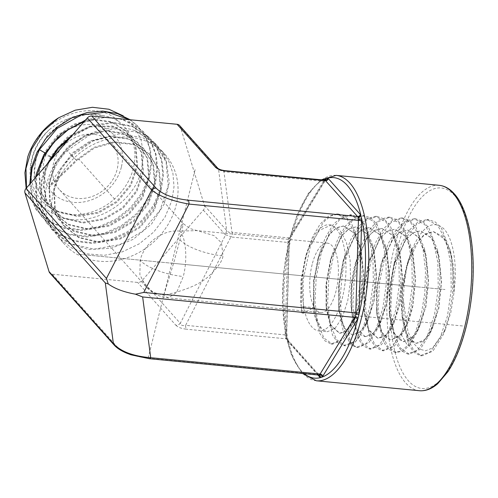 <?xml version="1.0" encoding="UTF-8"?>
<svg xmlns="http://www.w3.org/2000/svg" width="498" height="498" viewBox="0 0 498 498"><rect width="100%" height="100%" fill="white"/><g stroke="black" fill="none" stroke-linecap="round" stroke-linejoin="round"><path stroke-width="0.37" stroke-dasharray="2.49 1.87" d="M225.289 170.702A4.912 1.973 -84.5 0 0 223.926 171.704L218.591 169.7A4.912 4.214 138.3 0 0 217.819 168.312L217.819 168.312A4.912 4.214 138.3 0 0 217.813 168.312L217.819 168.312M179.635 125.533A4.912 4.214 -41.7 0 1 180.413 126.915L204.479 205.581A4.912 4.214 -41.7 0 1 203.352 210.1L142.111 280.542A4.912 4.214 -41.7 0 1 137.666 282.428L52.352 274.205A4.912 4.214 -41.7 0 1 49.812 272.96M53.305 193.33A67.392 57.836 138.3 0 0 64.447 244.12A67.392 57.836 138.3 0 0 127.532 257.622A67.392 57.836 138.3 0 0 176.143 205.164A67.392 57.836 138.3 0 0 165 154.374A67.392 57.836 138.3 0 0 101.916 140.872A67.392 57.836 138.3 0 0 53.305 193.33M175.85 325.206C177.948 327.298 181.502 328.63 186.513 329.215A4.912 1.973 -84.5 0 1 185.623 325.325C182.623 325.997 180.849 325.331 180.288 323.32A4.912 4.214 138.3 0 1 175.85 325.206L137.666 282.428M317.817 374.932L287.788 341.279A7.37 2.963 95.5 0 1 287.221 340.383L286.493 337.208A7.37 2.963 95.5 0 1 286.45 335.447L289.045 242.974A7.37 2.963 95.5 0 1 289.189 241.163L290.104 237.471A7.37 2.963 95.5 0 1 290.732 236.201L324.87 180.295M454.419 288.006C457.357 263.299 452.85 237.191 443.307 228.314C432.507 219.394 421.962 226.739 411.678 250.345C406.374 265.764 403.623 282.534 403.417 300.661L407.974 331.73L412.786 342.45L418.818 348.924L425.597 350.779L432.6 347.965L445.218 329.937L450.821 312.601L453.921 293.129A56.666 22.784 95.5 0 0 454.419 288.006L453.622 266.735L449.47 248.626L442.454 236.313L433.503 231.601L425.908 233.686L418.488 240.665L406.549 266.368L402.091 289.979L401.836 313.136L406.928 334.55L411.248 340.769L416.328 343.359L422.765 341.547L429.064 334.65L438.757 308.611L441.552 281.924L439.043 256.42L431.573 237.969L420.654 230.798L413.153 232.846L405.814 239.706L393.98 264.998L389.461 288.753L389.206 311.736L394.254 332.963L398.531 339.126L403.567 341.69L409.947 339.891L416.197 333.05L425.802 307.21L428.566 280.723L426.064 255.418L418.65 237.116L407.806 230.001L400.361 232.031L393.071 238.835L381.325 263.928L376.83 287.527L376.575 310.329L381.574 331.369L385.813 337.482L390.805 340.022L401.151 334.438C406.194 328.163 410.091 318.62 412.848 305.809L415.581 279.515L413.091 254.41L405.721 236.257L394.964 229.205L387.562 231.215L380.335 237.969L368.564 263.224L369.902 258.524L364.673 286.356L364.362 313.808L370.549 339.866L375.822 347.461L382.041 350.623L392.044 346.708L401.413 333.1L408.572 311.891L412.294 286.362L411.877 260.46L407.258 238.181L399.041 222.955L388.372 217.128L379.613 219.55L371.041 227.642L363.372 240.683L357.234 257.497L352.036 285.161L351.737 312.439L357.875 338.279L363.104 345.811L369.267 348.955L379.202 345.077L388.508 331.556L395.617 310.491L399.309 285.124L398.892 259.39L394.304 237.247L386.131 222.12L375.529 216.325L366.814 218.734L358.299 226.777L350.673 239.737L344.572 256.451L339.406 283.941L339.107 311.038L343.402 332.396L351.345 344.99L356.512 347.287L366.372 343.427L375.61 329.993L382.669 309.059L386.33 283.866L385.906 258.3L381.344 236.307L373.22 221.28L362.675 215.528L354.016 217.919L345.55 225.924L337.968 238.803L331.905 255.418L326.769 282.733L326.476 309.65L332.527 335.11L337.675 342.524L343.745 345.618L353.536 341.79L362.706 328.45L369.715 307.658L373.351 282.634L372.921 257.236L368.389 235.386L360.315 220.452L349.839 214.731L341.23 217.103L332.813 225.046L325.275 237.851L319.243 254.36L314.138 281.495L313.84 308.231L319.847 333.517L324.964 340.881L330.989 343.95L340.707 340.14L349.814 326.881L356.767 306.226L360.365 281.37L359.942 256.146L355.423 234.446L347.405 219.612L336.99 213.928L328.431 216.288L320.065 224.187L312.576 236.911L306.581 253.326L301.508 280.281L301.209 306.836L301.919 313.049L303.475 313.23L313.709 307.615L312.607 307.484A53.311 21.433 95.5 0 0 321.453 328.462L327.261 331.736L335.023 328.406L342.263 317.494L347.76 300.649L350.555 280.424L350.094 259.888L346.34 242.153L339.742 229.908L331.176 225.003L319.33 230.406L308.885 247.438A53.311 21.433 95.5 0 1 329.172 224.81A53.311 21.433 95.5 0 1 345.394 279.926A53.311 21.433 95.5 0 1 318.944 330.933A53.311 21.433 95.5 0 1 303.649 306.625L301.253 306.164L301.919 313.049M411.678 250.345L407.893 261.668L402.565 290.035L402.26 318.023L408.584 344.641L413.975 352.391L420.324 355.628L430.54 351.638L440.114 337.762L447.428 316.143L451.238 290.116L450.827 263.71L446.14 240.988L437.779 225.47L426.911 219.525L417.996 221.984L409.281 230.225L401.481 243.497L395.231 260.616L389.934 288.803L389.629 316.616L395.904 343.041L401.251 350.741L407.557 353.96L417.704 350.001L427.209 336.218L434.474 314.742L438.259 288.884L437.848 262.639L433.185 240.061L424.869 224.635L414.075 218.722L405.21 221.168L396.539 229.354L388.782 242.551L382.57 259.57L377.303 287.576L376.992 315.209L383.23 341.454L388.54 349.104L394.802 352.291L401.189 350.984L407.569 345.544L415.257 332.589L421.258 314.431L424.831 293.067L425.51 270.837L423.157 250.177L417.947 233.35L410.383 222.195L401.226 217.925L392.412 220.353L383.796 228.495L376.083 241.605L369.902 258.524M403.417 300.661L404.177 321.814L407.881 339.238L414.043 351.015L421.899 355.833L432.88 351.127L442.977 335.142L449.022 316.33L452.526 294.318L453.012 271.578L450.354 250.65L441.521 228.296L435.377 222.046L428.498 219.618L416.882 223.994L405.976 237.826L397.292 259.028L392.007 284.414L390.781 310.173L393.694 332.44L400.168 347.878L409.132 354.165L420.038 349.496L430.06 333.629L436.061 314.941L439.541 293.073L440.027 270.476L437.387 249.672L428.604 227.449L422.491 221.23L415.656 218.821L404.108 223.16L393.271 236.905L384.63 257.976L379.37 283.2L378.156 308.797L381.038 330.921L387.475 346.253L396.371 352.497L402.764 351.19L409.151 345.743L417.137 332.116L423.107 313.547L426.562 291.822L427.041 269.362L424.414 248.689L415.687 226.602L409.611 220.421L402.814 218.024L391.335 222.332L380.559 235.99L371.969 256.918L366.74 281.986L365.526 307.415L368.389 329.396L374.776 344.628L383.609 350.829L394.354 346.222L404.227 330.579L410.153 312.146L413.583 290.564L414.056 268.26L411.448 247.724L402.764 225.756L396.719 219.606L389.953 217.221L378.555 221.51L367.841 235.075L359.307 255.872L354.109 280.766L352.895 306.021L355.734 327.858L362.071 342.991L370.842 349.16L381.499 344.597L391.304 329.078L397.192 310.764L400.597 289.313L401.071 267.14L398.475 246.728L389.841 224.903L383.834 218.79L377.111 216.425L366.578 220.06L356.543 231.751L348.208 249.959L342.562 272.319L340.227 295.93L341.41 317.73L345.861 334.893L352.908 345.189L358.081 347.492L368.663 342.96L378.393 327.547L384.238 309.358L387.618 288.062L388.085 266.038L385.508 245.763L376.924 224.056L370.948 217.981L364.262 215.628L352.995 219.861L342.419 233.245L333.984 253.768L328.842 278.332L327.634 303.263L330.423 324.808L336.667 339.742L345.313 345.824L355.815 341.335L365.47 326.053L371.278 307.982L374.639 286.817L375.1 264.93L372.535 244.773L364.001 223.21L358.068 217.172L351.426 214.825L340.227 219.027L329.707 232.323L321.328 252.71L316.211 277.118L315.01 301.881L317.774 323.289L323.974 338.117L332.558 344.155L342.979 339.692L352.553 324.522L358.317 306.581L361.654 285.566L362.114 263.834L359.568 243.815L351.09 222.363L345.182 216.356L338.578 214.028L330.828 215.92L323.183 222.388L310.217 246.84L303.077 280.33L303.475 313.23M401.151 334.438L407.569 345.544L409.151 345.743L413.813 336.038L403.38 341.672L394.721 334.208L389.486 315.95L389.075 291L393.8 264.98L405.627 239.694L412.966 232.834L420.468 230.786L431.505 238.119L438.975 256.968L441.365 282.235L438.57 308.592L433.011 326.763L424.925 339.574L416.141 343.34L408.827 338.123L403.573 325.306L401.288 306.805L402.44 285.404L406.972 264.307L414.33 246.697L423.524 235.212L433.316 231.589L444.421 238.972L451.947 257.945L453.921 293.129M413.813 336.038L420.094 325.25L425.616 307.191L428.38 281.046L426.008 255.978L418.581 237.272L407.619 229.989L400.174 232.018L392.891 238.822L381.138 263.915L376.444 289.73L376.843 314.481L382.034 332.602L390.619 340.003L399.24 336.306L407.183 323.719L412.661 305.791L415.394 279.87L413.041 255.013L405.665 236.426L394.777 229.192L387.382 231.203L380.148 237.957L368.483 262.851L363.814 288.46L364.206 313.018L369.348 330.989L377.858 338.335L386.392 334.675L394.26 322.212L399.701 304.39L402.409 278.681L400.068 254.024L392.741 235.573L381.929 228.389L374.589 230.387L367.406 237.085L355.827 261.78C347.094 290.459 350.256 327.335 360.894 334.774L365.09 336.667L373.55 333.038L381.35 320.687L386.747 302.989L389.417 277.504L387.102 253.059L379.825 234.726L369.08 227.592L361.797 229.578L354.669 236.22L343.166 260.715L338.559 285.92L338.926 310.086L343.969 327.771L352.329 334.998L360.701 331.407L368.427 319.181L373.793 301.589L376.432 276.309L374.129 252.069L366.901 233.873L356.238 226.795L348.998 228.763L341.927 235.349L330.51 259.651L325.929 284.651L326.29 308.623L331.282 326.165L339.568 333.33L347.859 329.776L355.51 317.662L360.832 300.188L363.447 275.139L361.162 251.104L359.568 243.815M365.096 336.667L371.489 334.93L377.577 328.25L386.934 303.008L389.61 277.131L387.145 252.424L379.881 234.552L369.267 227.605L361.978 229.584L354.85 236.233L343.228 261.145L338.933 283.885L338.684 306.152L342.095 323.121L348.357 333.143L352.516 335.023L358.672 333.274L364.704 326.651L373.979 301.607L376.625 275.942L374.166 251.428L366.958 233.699L356.419 226.808L349.185 228.769L342.114 235.361L330.56 260.112L331.905 255.418M381.929 228.389L392.798 235.405L400.118 253.42L402.596 278.326L399.888 304.409L390.451 329.85L384.307 336.58L378.038 338.36L368.9 329.788L363.945 308.928L364.2 286.306L368.564 263.224M365.277 336.692L356.226 328.201L351.314 307.552L351.563 285.105L356.008 261.799L367.592 237.098L374.77 230.4L382.115 228.401M313.709 307.615L313.572 280.542L319.648 252.984L330.523 232.865L336.916 227.549L343.39 225.992L354.034 232.846L361.199 250.438L363.64 274.753L361.025 300.207L351.837 325.045L345.855 331.618L339.754 333.355L330.871 325.02L326.053 304.764L326.296 282.683L330.56 260.112M343.576 226.005L336.337 227.991L329.265 234.626L317.905 259.053L313.665 281.438L313.416 303.35L316.274 318.558L321.453 328.462M343.39 225.992L353.985 233.033L361.162 251.104M303.649 306.625L312.607 307.484M303.768 306.457C300.282 287.993 302.946 261.867 310.055 244.792L308.885 247.438M312.14 264.519A34.885 14.025 -84.5 0 0 320.712 312.595A34.885 14.025 -84.5 0 0 335.982 291.23A34.885 14.025 -84.5 0 0 327.404 243.149A34.885 14.025 -84.5 0 0 312.14 264.519M59.318 189.551A34.885 29.942 -41.7 0 1 53.547 163.263A34.885 29.942 -41.7 0 1 78.715 136.11A34.885 29.942 -41.7 0 1 111.365 143.1A34.885 29.942 -41.7 0 1 117.136 169.388A34.885 29.942 -41.7 0 1 91.968 196.542A34.885 29.942 -41.7 0 1 59.318 189.551L145.889 286.549L153.838 292.55L163.811 295.289L168.305 297.916L176.634 292.488L183.283 276.521C187.696 259.514 186.084 237.919 179.809 231.128L197.146 230.605L214.115 235.635L221.486 242.843L223.029 255.935C222.369 260.803 218.199 266.984 210.517 274.485C202.337 283.275 186.769 290.209 163.811 295.289L174.294 260.877L179.927 239.743L182.206 230.051L183.121 223.496L182.131 224.971L179.809 231.128C162.858 229.198 144.09 243.136 140.181 260.336A34.393 10.968 14 0 0 183.283 276.521M320.712 312.595L168.305 297.916C159.397 296.939 151.927 293.154 145.889 286.549L139.863 274.635L140.181 260.336M121.331 167.216A42.255 36.267 -41.7 0 1 73.138 202.362A42.255 36.267 -41.7 0 1 44.316 159.796A42.255 36.267 -41.7 0 1 92.51 124.649A42.255 36.267 -41.7 0 1 121.331 167.216M49.445 129.592C55.197 124.836 61.416 121.257 68.108 118.866C79.605 113.874 90.91 112.722 102.022 115.405C107.829 116.264 113.202 118.151 118.144 121.07A55.427 47.571 -41.7 0 1 133.34 168.368A55.427 47.571 -41.7 0 1 55.116 210.473A55.427 47.571 -41.7 0 1 49.445 129.592C22.211 153.409 23.661 199.437 53.909 213.966C83.477 231.408 131.889 208.189 141.183 171.268L143.499 155.208L141.121 139.801L134.199 126.311L123.249 115.853M26.512 187.914L36.752 210.405L48.953 221.535L64.335 228.389L81.672 230.437L99.569 227.524L116.588 219.917L131.348 208.257L142.677 193.51L149.655 176.908L151.747 162.684L150.346 148.946L145.541 136.477L137.616 125.994L129.773 119.725M68.108 118.866L48.3 133.806L36.012 155.283L34.001 178.763L42.797 199.268L57.793 211.227L77.196 215.808L97.907 212.316L116.625 201.373L130.364 184.814L136.944 165.386L135.338 146.306L125.857 130.731L111.247 121.649L93.244 119.283L74.457 124.021L57.606 135.251L45.144 151.429L38.9 170.31L39.821 189.265L47.814 205.63L62.947 217.701L82.519 222.32L103.422 218.79L122.309 207.747L136.172 191.039L142.808 171.43L141.189 152.17L131.621 136.446L112.797 126.075L89.677 126.262L67.342 137.081L50.709 156.31L44.969 170.677L43.37 185.549L46.059 199.71L52.838 211.992L68.108 224.168L87.853 228.831L108.944 225.27L127.998 214.121L141.986 197.252L148.672 177.456L147.035 158.022L137.373 142.154L122.483 132.904L104.144 130.488L85.009 135.313L67.853 146.742L55.16 163.213L48.804 182.43L49.732 201.715L57.874 218.373L73.274 230.649L93.201 235.342L114.472 231.738L133.694 220.49L147.794 203.464L154.542 183.494L152.88 163.879L143.131 147.869L128.104 138.537L109.597 136.097L90.287 140.953L72.976 152.488L60.171 169.102L53.753 188.493L54.687 207.946L62.904 224.747L78.441 237.123L98.536 241.854L119.993 238.218L139.378 226.858L153.602 209.683L160.406 189.533L158.725 169.743L148.89 153.589L133.203 143.984L113.874 141.787L93.861 147.396L76.244 160.026L49.395 185.978C51.462 172.227 57.407 160.474 67.242 150.726L76.804 160.661L50.012 186.551L49.395 185.978M130.196 119.769L136.9 125.284L144.818 135.755L149.618 148.211L151.019 161.937L148.927 176.143L141.949 192.732L130.638 207.467L115.885 219.114L98.884 226.715L81.006 229.622L63.682 227.58L48.312 220.726L36.13 209.614L26.145 188.337M119.252 118.711L132.393 123.591L143.374 131.709L151.361 142.272L156.204 154.841L157.617 168.685L155.513 183.009L148.479 199.735L137.075 214.594L122.203 226.341L105.059 234.01L87.032 236.942L69.552 234.882L54.064 227.978L41.782 216.773L33.391 201.316L30.384 183.463M29.799 184.136L32.999 201.192L41.153 215.983L53.423 227.175L68.905 234.072L86.353 236.133L104.368 233.207L121.5 225.544L136.365 213.798L147.757 198.957L154.785 182.243L156.882 167.938L155.476 154.112L150.639 141.55L142.658 130.999L122.352 119.01M35.638 177.419L36.23 201.534L46.177 222.351L58.54 233.624L74.134 240.571L91.719 242.644L109.865 239.687L127.115 231.968L142.079 220.141L153.558 205.182L160.636 188.344L162.753 173.927L161.333 159.995L156.459 147.346L148.416 136.713L132.624 126.293L113.276 122.284L92.56 125.16L72.82 134.653M70.112 137.765L90.387 126.797L112.075 122.956L132.499 126.666L149.132 137.423L157.181 148.062L162.055 160.717L163.487 174.667L161.364 189.109L154.28 205.973L142.789 220.938L127.812 232.771L110.556 240.497L92.385 243.454L74.787 241.381L59.181 234.427L46.806 223.141L36.647 201.429L36.603 176.304M154.175 142.422L154.536 142.783A67.392 57.836 -41.7 0 0 134.908 130.688L154.175 142.422L166.083 161.937L168.181 185.829L160.076 210.162L143.032 230.929L119.763 244.692L93.998 249.162L69.857 243.553L51.207 228.719L40.786 205.935L41.365 179.629L46.669 164.726M154.536 142.783A67.392 57.836 -41.7 0 1 156.609 144.968A67.392 57.836 -41.7 0 1 166.457 161.607L169.283 182.455L164.116 204.174L151.579 223.982L133.215 239.326L111.315 248.241L88.607 249.548L67.921 243.043L51.829 229.51L41.402 206.707L41.981 180.376L49.171 161.85M100.521 116.912L85.475 120.099M102.022 115.405L86.652 114.434L70.909 118.493L56.417 127.202L44.683 139.714L36.939 154.778L34.001 170.914L36.198 186.489L43.345 199.959L58.359 211.936L77.775 216.518L98.511 213.026L117.248 202.07L130.999 185.499L137.585 166.046L135.979 146.947L126.486 131.354L111.863 122.265L93.842 119.894L75.036 124.637L58.166 135.879L45.698 152.077L39.442 170.976L40.363 189.943L48.368 206.328L63.514 218.404L83.104 223.029L104.026 219.5L122.931 208.444L136.807 191.718L143.449 172.09L141.824 152.811L132.25 137.075L113.413 126.691L90.269 126.878L67.902 137.709L51.257 156.951L45.511 171.331L43.911 186.221L46.6 200.395L53.392 212.69L68.668 224.878L88.439 229.541L109.548 225.974L128.621 214.819L142.621 197.93L149.313 178.116L147.669 158.663L138.002 142.783L123.099 133.52L104.742 131.105L85.588 135.929L68.413 147.371L55.708 163.854L49.346 183.096L50.273 202.4L58.422 219.07L73.841 231.358L93.786 236.052L115.075 232.448L134.317 221.187L148.429 204.143L155.183 184.154L153.521 164.521L143.76 148.497L128.721 139.154L110.195 136.707L90.866 141.575L73.536 153.116L60.719 169.743L54.294 189.153L55.228 208.625L63.451 225.445L79.001 237.832L99.121 242.563L120.597 238.922L140 227.555L154.237 210.361L161.047 190.192L159.366 170.384L149.518 154.212L133.819 144.601L114.465 142.397L94.433 148.012L76.804 160.661L71.849 155.886C62.026 165.492 54.749 175.713 50.012 186.551M118.144 121.07C95.784 97.708 41.826 114.932 27.77 156.87M84.305 121.444L105.315 117.372M67.242 150.726L89.229 135.219L114.198 128.764L138.058 132.337L156.901 145.298L166.457 161.607M134.908 130.688C101.138 118.001 54.139 146.673 46.426 185.63L44.72 199.816L46.202 213.598L50.815 226.291L58.334 237.272L71.189 247.724L86.976 253.874L104.48 255.275L122.365 251.839L139.253 243.846L153.845 231.944L165.025 217.084L171.928 200.445L174.02 186.669L172.918 173.316L168.685 161.053L161.551 150.508L142.702 137.541L118.829 133.95L93.848 140.392L71.849 155.886M310.055 244.792L305.237 258.02L301.035 280.231L300.786 301.962L301.253 306.164M204.479 205.581L226.671 230.437A4.912 3.984 -7.6 0 0 232 232.442C232.971 233.767 232.597 235.274 230.873 236.961A4.912 1.556 -152.9 0 0 225.544 234.956L226.671 230.437L218.591 169.7L180.413 126.915M78.921 254.26L444.963 289.519L78.921 254.26M148.149 358.093L195.465 168.324M331.892 278.631L365.482 281.862M171.81 263.205L386.747 283.91M359.898 281.326L388.988 284.128M111.782 195.957L99.195 181.845M324.061 277.872L419.895 287.103M114.721 199.244L78.79 158.987M360.222 316.106L463.215 326.022M318.757 375.019L318.546 374.969A4.912 1.973 95.5 0 1 318.098 374.645L286.113 338.808A4.912 1.973 95.5 0 1 285.734 338.204L285.248 336.088A4.912 1.973 95.5 0 1 285.217 334.917L287.813 242.445A4.912 1.973 95.5 0 1 287.906 241.237L288.523 238.779A4.912 1.973 95.5 0 1 288.94 237.926L323.519 181.297A4.912 1.973 95.5 0 1 323.993 180.687L325.094 180.344M288.523 238.779A2.459 1.326 21.9 0 0 290.147 238.175L325.175 180.631A2.459 1.731 31.4 0 1 323.519 181.297L223.926 171.704L232 232.442L288.94 237.926A2.459 1.731 31.4 0 0 290.589 237.266A2.459 1.731 31.4 0 0 290.732 236.201M285.734 338.204A2.459 1.849 -24.7 0 1 287.209 339.138A2.459 1.849 -24.7 0 1 287.221 340.383A100.721 40.494 -84.5 0 0 300.966 370.5A100.721 40.494 -84.5 0 0 304.185 373.618M336.187 175.383A103.179 41.483 -84.5 0 0 287.408 255.997A103.179 41.483 -84.5 0 0 302.641 372.971A103.179 41.483 -84.5 0 0 316.404 380.789M287.906 241.237L289.189 241.163A100.721 40.494 -84.5 0 0 286.493 337.208A2.459 0.909 -4.6 0 0 286.705 336.797L286.667 335.303A2.459 0.373 1.6 0 1 286.45 335.447M322.829 180.095A100.721 40.494 -84.5 0 0 290.104 237.471A2.459 1.326 21.9 0 1 290.147 238.175L289.263 242.831A2.459 0.373 1.6 0 1 289.045 242.974M149.356 358.703A4.912 1.973 95.5 0 1 148.697 358.33L318.098 374.645A2.459 2.11 -41.7 0 1 319.367 375.274L287.377 339.431A2.459 2.11 -41.7 0 1 287.788 341.279M285.248 336.088A2.459 0.909 -4.6 0 1 286.705 336.797L287.377 339.431A2.459 2.11 -41.7 0 0 286.113 338.808L186.513 329.215M52.352 274.205L116.706 346.315C123.062 352.547 133.732 356.556 148.697 358.33M285.217 334.917L185.623 325.325L230.873 236.961L287.813 242.445A2.459 0.373 1.6 0 1 289.263 242.831L286.667 335.303A2.459 0.373 1.6 0 0 285.217 334.917M419.397 390.712A103.179 41.483 95.5 0 1 405.633 382.894A103.179 41.483 95.5 0 1 390.401 265.92A103.179 41.483 95.5 0 1 439.18 185.306M454.624 195.602A100.721 40.494 95.5 0 1 465.947 326.788A100.721 40.494 95.5 0 1 408.435 380.852A100.721 40.494 95.5 0 1 397.111 249.66A100.721 40.494 95.5 0 1 454.624 195.602M348.357 333.143L351.345 344.99L352.908 345.189L360.894 334.774M179.927 239.743A34.393 10.968 14 0 0 223.029 255.935M44.895 152.892L51.257 156.951L43.774 154.803M323.993 180.687A2.459 2.029 45.7 0 0 325.499 180.195L325.499 180.195A2.459 2.029 45.7 0 0 325.518 180.176L325.175 180.631A2.459 1.731 31.4 0 0 325.325 180.257M203.352 210.1L225.544 234.956L180.288 323.32L142.111 280.542M114.167 345.064A4.912 4.214 138.3 0 0 116.706 346.315M321.029 179.921L308.194 193.598L297.144 214.943L288.734 242.09L283.686 272.562L282.466 303.537L285.192 332.135L291.647 355.765L302.392 373.444M407.893 261.668L406.549 266.368M402.26 318.023L401.836 313.136M395.231 260.616L393.887 265.316M389.629 316.616L389.206 311.736M382.57 259.57L381.225 264.27M376.998 315.209L376.575 310.329M421.899 355.833L420.324 355.628M428.498 219.618L426.911 219.525M409.132 354.165L407.557 353.96M415.656 218.821L414.075 218.722M396.371 352.497L394.802 352.291M445.218 329.937L442.977 335.142M433.011 326.763L430.054 333.629M451.947 257.945L450.354 250.65M438.975 256.968L437.387 249.672M420.094 325.25L417.137 332.116M426.008 255.978L424.414 248.689M407.183 323.719L404.227 330.579M413.041 255.013L411.448 247.724M394.26 322.212L391.304 329.078M400.068 254.024L398.475 246.728M381.35 320.681L378.393 327.547M387.102 253.059L385.508 245.763M368.427 319.181L365.47 326.053M374.129 252.069L372.535 244.773M355.51 317.662L352.553 324.522M327.404 243.149L197.146 230.605L189.732 228.476L183.121 223.496L111.365 143.1M36.13 209.614L36.752 210.405M41.153 215.983L41.782 216.773M46.177 222.351L46.806 223.141M51.207 228.719L51.829 229.51M136.9 125.284L137.616 125.994M142.658 130.999L143.374 131.709M148.416 136.713L149.132 137.423M156.609 144.968L156.901 145.298M161.551 150.508L165 154.374M52.838 211.992L53.392 212.69M137.373 142.154L138.002 142.783M57.874 218.373L58.422 219.07M143.125 147.869L143.76 148.497M62.904 224.747L63.451 225.445M148.89 153.589L149.518 154.212M43.345 199.959L42.797 199.262M126.486 131.354L125.857 130.731M48.368 206.328L47.814 205.63M132.25 137.075L131.621 136.446M58.334 237.272L64.447 244.12M318.944 330.933L327.261 331.736M329.172 224.81L331.176 225.003M317.905 259.053L319.243 254.36M313.416 303.35L313.84 308.231M326.053 304.764L326.476 309.65M306.581 253.326L305.237 258.02M301.209 306.836L300.786 301.962M343.228 261.145L344.572 256.451M338.684 306.152L339.107 311.038M351.314 307.552L351.737 312.433M355.896 262.197L357.234 257.497M363.945 308.928L364.362 313.808M402.814 218.024L401.226 217.925M383.609 350.829L382.041 350.623M389.953 217.228L388.372 217.128M370.842 349.16L369.267 348.955M377.111 216.425L375.529 216.325M358.081 347.492L356.512 347.287M364.262 215.628L362.675 215.528M345.313 345.824L343.745 345.618M351.426 214.825L349.839 214.731M332.558 344.155L330.989 343.95M338.578 214.028L336.99 213.935"/><path stroke-width="0.75" d="M24.968 192.913L105.315 282.939L108.259 283.96C114.808 288.678 123.884 292.089 135.487 294.187L142.64 296.957L354.7 317.388L320.114 374.017L150.713 357.701C133.34 356.282 120.896 351.607 113.388 343.682A4.912 4.214 138.3 0 0 114.167 345.064L49.812 272.96A4.912 4.214 -41.7 0 1 49.034 271.572L24.968 192.913A4.912 4.214 -41.7 0 1 26.095 188.393L87.337 117.951A4.912 4.214 -41.7 0 1 91.781 116.065L177.095 124.288A4.912 4.214 -41.7 0 1 179.635 125.533L217.819 168.312A4.912 4.214 138.3 0 0 215.279 167.067C217.377 169.158 220.931 170.49 225.943 171.075A4.912 1.973 -84.5 0 0 225.289 170.702L225.289 170.702C219.799 169.868 219.699 169.276 218.703 168.903L217.819 168.312M108.259 283.96L106.441 278.426L151.691 190.062C159.597 196.38 172.04 201.055 189.016 204.08A4.912 1.973 -84.5 0 0 188.126 200.19L357.527 216.506A2.459 2.11 138.3 0 0 360.328 214.464A7.37 2.963 95.5 0 1 360.894 215.366L361.623 218.541A7.37 2.963 95.5 0 1 361.666 220.297L359.07 312.769A7.37 2.963 95.5 0 1 358.927 314.587L358.012 318.272A7.37 2.963 95.5 0 1 357.383 319.548L322.804 376.177A7.37 2.963 95.5 0 1 322.094 377.092L320.444 377.609A7.37 2.963 95.5 0 1 319.772 377.123L317.817 374.932M325.325 180.257A2.459 1.731 31.4 0 0 325.319 179.566L325.094 180.344A4.912 1.973 95.5 0 1 325.536 180.668L357.527 216.506A4.912 1.973 95.5 0 1 357.906 217.109L358.392 219.226A4.912 1.973 95.5 0 1 358.417 220.396L189.016 204.08L143.766 292.444L135.487 294.187M325.319 179.566A7.37 2.963 95.5 0 1 326.022 178.651L327.672 178.141A7.37 2.963 95.5 0 1 328.344 178.62L360.328 214.464M26.145 188.337L24.9 172.775L27.77 156.87A65.555 56.268 -41.7 0 1 58.615 117.802L42.921 131.621L31.654 149.114L25.977 168.523L26.512 187.914M58.615 117.802L75.179 110.201L92.41 107.288L108.881 109.243L123.249 115.853M30.384 183.463L32.065 168.349L39.386 149.661L57.251 128.353L81.186 115.05L106.896 112.019L129.773 119.725M130.196 119.769L117.304 113.563L102.65 111.085L87.2 112.523L71.967 117.789L57.93 126.567L46.015 138.307L36.989 152.27L31.449 167.596L29.799 184.136M85.475 120.099L61.596 133.495L43.774 154.803L36.41 173.609L35.638 177.419M36.603 176.304L43.413 157.349L54.033 142.117L68.045 129.829L84.305 121.444M122.352 119.01L100.521 116.912M105.315 117.372L119.252 118.711M72.82 134.653L57.743 148.018L46.669 164.726M49.171 161.85L58.366 148.753L70.112 137.765M87.337 117.951L151.691 190.062A4.912 4.214 -41.7 0 1 156.135 188.176C162.491 194.407 173.161 198.416 188.126 200.19M156.135 188.176L91.781 116.065M177.095 124.288L215.279 167.067M328.344 178.62A2.459 2.11 138.3 0 1 325.536 180.668L225.943 171.075M325.094 180.344A2.459 2.235 110.6 0 0 327.672 178.141A100.721 40.494 -84.5 0 1 347.15 185.25A100.721 40.494 -84.5 0 1 360.894 215.366A2.459 1.849 155.3 0 1 357.906 217.109M26.095 188.393L106.441 278.426M361.666 220.297A2.459 0.373 -178.4 0 1 358.417 220.396L355.827 312.869A2.459 0.373 -178.4 0 0 359.07 312.769M143.766 292.444L355.827 312.869A4.912 1.973 95.5 0 1 355.728 314.082L355.118 316.541A2.459 1.326 -158.1 0 1 358.012 318.272A100.721 40.494 -84.5 0 1 322.094 377.092A2.459 2.029 -134.3 0 0 319.641 374.627L318.546 374.969M358.392 219.226A2.459 0.909 175.4 0 0 361.623 218.541A100.721 40.494 -84.5 0 1 358.927 314.587L355.728 314.082M304.185 373.618A100.721 40.494 -84.5 0 0 320.444 377.609A2.459 2.235 -69.4 0 0 319.069 375.094L149.356 358.703A4.912 1.973 95.5 0 0 150.713 357.701L142.64 296.957M302.392 373.444L316.404 380.789A103.179 41.483 -84.5 0 0 365.183 300.176A103.179 41.483 -84.5 0 0 349.957 183.202A103.179 41.483 -84.5 0 0 336.187 175.383L321.029 179.921M355.118 316.541A4.912 1.973 95.5 0 1 354.7 317.388A2.459 1.731 -148.6 0 1 357.383 319.548M225.289 170.702L325.499 180.195A2.459 2.029 45.7 0 0 326.022 178.651A100.721 40.494 -84.5 0 0 322.829 180.095M322.804 376.177A2.459 1.731 -148.6 0 0 320.114 374.017A4.912 1.973 95.5 0 1 319.641 374.627M318.851 375.025A2.459 2.235 -69.4 0 1 319.069 375.094L319.367 375.274A2.459 2.11 -41.7 0 1 319.772 377.123M336.187 175.383L439.18 185.306A103.179 41.483 95.5 0 1 452.95 193.124A103.179 41.483 95.5 0 1 468.176 310.098A103.179 41.483 95.5 0 1 419.397 390.712L316.404 380.789M39.386 149.661L44.895 152.892M114.167 345.064L114.167 345.064C116.862 348.09 121.039 350.797 126.697 353.2L130.937 354.8L149.356 358.703M49.034 271.572L113.388 343.682L105.315 282.939M439.18 185.306C444.72 185.897 449.731 188.711 454.22 193.747C469.035 209.807 476.163 250.363 472.079 291.747C470.012 312.962 465.711 332.129 459.187 349.247C455.819 357.969 452.047 365.482 447.87 371.788L437.748 383.678C431.778 388.888 425.659 391.229 419.397 390.712"/></g></svg>
